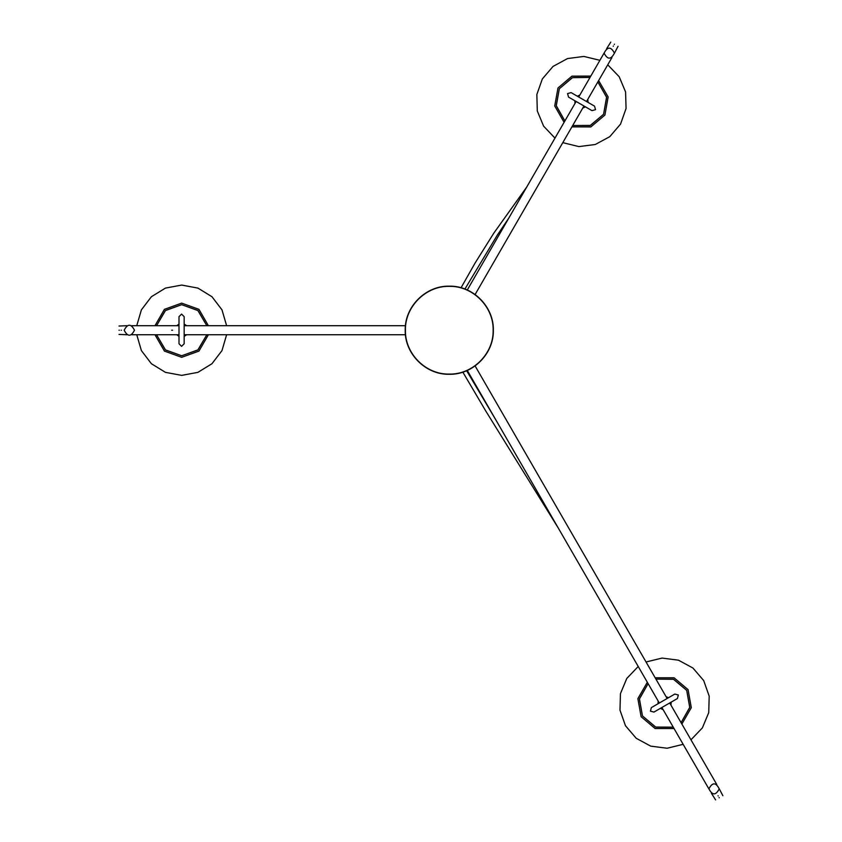 <?xml version="1.0" encoding="UTF-8"?>
<svg xmlns="http://www.w3.org/2000/svg" width="842" height="842" viewBox="0 0 842 842"><rect width="100%" height="100%" fill="white"/><g stroke="black" fill="none" stroke-linecap="round" stroke-linejoin="round"><path stroke-width="1.26" d="M662.97 709.374L660.633 708.217L662.97 709.374M658.191 703.67L658.402 701.46L658.191 703.67M662.738 708.964L660.938 708.038M658.497 703.491L658.633 701.86M666.464 697.355L667.917 698.05M670.642 702.438L670.548 704.438M670.779 704.838L670.948 702.26L670.779 704.838M668.222 697.871L666.232 696.955L668.232 697.871M670.969 705.164L671.19 702.112M668.485 697.723L666.043 696.629M681.073 722.668L689.798 707.259L686.704 690.387L673.642 679.284L655.939 679.126L673.368 679.178L686.704 690.387L689.745 707.543L681.073 722.668M658.212 701.133L657.928 703.817M660.381 708.354L663.159 709.69M648.119 683.641L639.383 699.06L642.467 715.932L655.539 727.046L673.253 727.183L655.823 727.151L642.467 715.932L639.425 698.765L648.119 683.641M650.413 711.132L651.361 707.606L674.821 694.061L678.347 695.008L677.41 698.534L653.939 712.079L650.413 711.132M718.047 795.732C723.089 792.827 723.089 792.827 718.047 795.732C713.006 798.648 713.006 798.648 718.047 795.732M718.173 795.964C723.215 793.048 723.215 793.048 718.173 795.964C713.132 798.869 713.132 798.869 718.173 795.964M718.11 795.848C723.015 793.017 723.015 793.017 718.11 795.848C713.216 798.679 713.216 798.679 718.11 795.848M719.079 797.521C724.12 794.616 724.12 794.616 719.079 797.521C714.037 800.437 714.037 800.437 719.079 797.521M719.236 797.806C723.92 795.101 723.92 795.101 719.236 797.806C714.563 800.51 714.563 800.51 719.236 797.806M587.6 99.682L587.821 102.271L587.6 99.682M587.369 100.072L587.516 102.093M584.906 106.545L583.159 107.366M575.454 102.65L575.37 101.04M577.917 96.546L579.433 95.767M579.675 95.346L577.612 96.377L579.675 95.346M575.065 100.861L575.223 103.061L575.065 100.861M579.864 95.02L577.359 96.23M574.812 100.714L575.033 103.387M590 77.453L572.339 77.653L559.33 88.747L556.225 105.555L564.887 120.964L556.278 105.86L559.33 88.747L572.623 77.548L590 77.453M582.748 108.081L585.464 106.86M588.074 102.419L587.779 99.367M572.686 125.511L590.442 125.416L603.567 114.291L606.65 97.356L597.841 81.937L606.598 97.072L603.567 114.291L590.168 125.521L572.686 125.511M595.504 109.681L591.979 110.628L568.518 97.083L567.571 93.557L571.097 92.609L594.557 106.155L595.504 109.681M613.229 46.268C608.187 43.352 608.187 43.352 613.229 46.268C618.27 49.173 618.27 49.173 613.229 46.268M613.292 46.152C608.387 43.321 608.387 43.321 613.292 46.152C618.186 48.983 618.186 48.983 613.292 46.152M614.418 44.194C609.734 41.49 609.734 41.49 614.418 44.194C619.102 46.899 619.102 46.899 614.418 44.194M613.355 46.036C618.396 48.952 618.396 48.952 613.355 46.036C608.313 43.131 608.313 43.131 613.355 46.036M614.26 44.479C619.302 47.384 619.302 47.384 614.26 44.479C609.219 41.563 609.219 41.563 614.26 44.479M176.757 334.737L178.999 336.347M184.156 336.432L186.619 334.737M172.578 330.222L171.684 330.222M156.549 334.737L165.527 349.998L181.683 355.756L197.838 349.998L206.827 334.737L198.07 349.809L181.693 355.766L165.306 349.819L156.549 334.737M186.619 325.707L184.156 324.012M178.999 324.096L176.757 325.707M206.827 325.707L197.838 310.435L181.683 304.678L165.527 310.435L156.549 325.707L165.295 310.624L181.683 304.678L198.07 310.624L206.827 325.707M177.125 325.707L178.725 324.528M184.156 324.296L186.25 325.707M177.588 325.707L178.999 324.749M184.156 324.654L185.777 325.707M185.777 334.737L184.156 335.79M178.999 335.695L177.588 334.737M184.188 324.307L185.419 325.001M185.44 325.012L184.44 324.423M186.25 334.737L184.156 336.147M178.999 336.053L177.125 334.737M181.577 314.087L184.156 316.666L184.156 343.768L181.577 346.346L178.999 343.768L178.999 316.666L181.577 314.087M121.395 330.222C121.395 336.042 121.395 336.042 121.395 330.222C121.395 324.402 121.395 324.402 121.395 330.222M121.269 330.222C121.269 335.874 121.269 335.874 121.269 330.222C121.269 324.559 121.269 324.559 121.269 330.222M119.006 330.222C119.006 335.632 119.006 335.632 119.006 330.222C119.006 324.812 119.006 324.812 119.006 330.222M121.143 330.222C121.143 324.402 121.143 324.402 121.143 330.222C121.143 336.042 121.143 336.042 121.143 330.222M119.332 330.222C119.332 324.402 119.332 324.402 119.332 330.222C119.332 336.042 119.332 336.042 119.332 330.222M604.093 53.13C607.535 46.478 610.976 46.478 614.418 53.13C610.976 59.793 607.535 59.793 604.093 53.13M708.922 788.87C712.364 782.207 715.805 782.207 719.236 788.87C715.805 795.522 712.364 795.522 708.922 788.87M124.174 330.222C127.616 323.57 131.047 323.57 134.488 330.222C131.047 336.874 127.616 336.874 124.174 330.222M493.338 330.222C493.949 306.677 472.825 285.564 449.281 286.164C425.736 285.564 404.623 306.677 405.223 330.222L405.223 330.222C404.623 353.766 425.736 374.879 449.281 374.28C472.825 374.879 493.949 353.766 493.338 330.222C493.949 353.766 472.825 374.879 449.281 374.28C425.736 374.879 404.623 353.766 405.223 330.222L405.223 330.222M674.042 728.551L655.129 728.551L641.12 716.71L637.868 698.649L647.33 682.273M655.15 677.768L674.053 677.778L688.051 689.609L691.303 707.659L681.862 724.025M598.63 80.569L608.156 96.956L604.914 115.059L590.852 126.921L571.897 126.868M564.098 122.322L554.72 105.955L557.983 87.968L571.928 76.148L590.789 76.085M154.97 325.707L164.432 309.33L181.683 303.131L198.944 309.33L208.395 325.707M208.395 334.737L198.944 351.103L181.683 357.313L164.432 351.103L154.97 334.737M405.423 330.222C404.823 306.783 425.841 285.754 449.281 286.354C472.72 285.754 493.749 306.783 493.149 330.222C493.749 353.661 472.72 374.679 449.281 374.08C425.841 374.69 404.823 353.661 405.423 330.222M638.215 666.496L626.795 678.442L620.438 693.671L619.986 710.164L625.48 725.741L636.215 738.287L650.729 746.138L667.096 748.243L683.146 744.328M690.966 739.813L702.386 727.867L708.732 712.637L709.196 696.145L703.691 680.578L692.966 668.043L678.452 660.181L662.086 658.076L646.046 661.98M670.948 702.26L677.41 698.534M722.868 795.711L719.236 788.775M716.742 784.439L669.706 702.975M667.127 698.502L475.098 365.912M715.605 799.9L711.416 793.29M708.922 788.965L661.886 707.49M659.307 703.017L467.278 370.427M562.793 142.645L578.864 146.592L595.252 144.508L609.797 136.657L620.554 124.09L626.059 108.502L625.585 91.978L619.196 76.738L607.735 64.802M599.904 60.308L583.874 56.435L567.54 58.561L553.047 66.413L542.343 78.938L536.849 94.483L537.291 110.955L543.616 126.163L554.983 138.109M610.787 42.1L606.598 48.71M604.103 53.035L578.717 97.009M576.128 101.482L467.278 290.006M618.049 46.289L614.418 53.225M611.923 57.561L586.537 101.524M583.959 105.997L475.098 294.532M226.614 325.707L221.983 309.845L211.974 296.731L197.912 288.09L181.683 285.07L165.453 288.09L151.392 296.731L141.393 309.845L136.751 325.707M136.751 334.737L141.393 350.598L151.392 363.712L165.453 372.353L181.683 375.374L197.912 372.353L211.974 363.712L221.983 350.598L226.614 334.737M119.006 334.411L126.837 334.737M131.826 334.737L178.999 334.737M184.156 334.737L405.465 334.737M119.006 326.033L126.837 325.707M131.826 325.707L178.999 325.707M184.156 325.707L405.455 325.707M466.636 370.712L495.685 419.632M462.847 372.132L485.634 410.791L558.246 527.987M464.921 289.038L497.496 234.823L508.736 218.204M526.755 187.008L493.822 233.129L475.098 263.02L461.058 287.764"/></g></svg>
